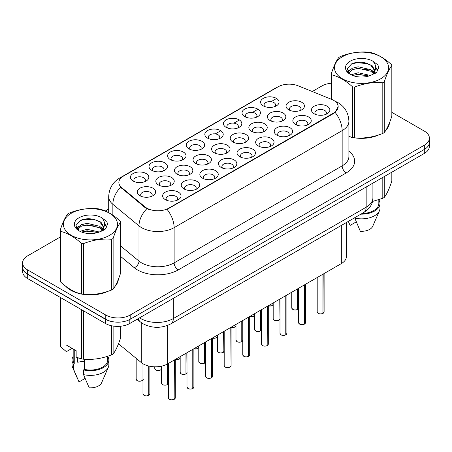 <?xml version="1.0" encoding="UTF-8"?>
<svg xmlns="http://www.w3.org/2000/svg" width="452" height="452" viewBox="0 0 452 452"><rect width="100%" height="100%" fill="white"/><g stroke="black" fill="none" stroke-linecap="round" stroke-linejoin="round"><path stroke-width="0.68" d="M263.318 105.875L263.318 105.875A9.204 5.317 180 0 1 263.318 98.355A9.204 5.317 180 0 1 276.336 98.355A9.204 5.317 180 0 1 276.336 105.875A9.204 5.317 180 0 1 263.318 105.875M274.827 106.576A5.752 3.322 0 0 0 275.579 104.932A5.752 3.322 0 0 0 273.895 102.587A5.752 3.322 0 0 0 267.624 101.864A5.752 3.322 0 0 0 264.075 104.932A5.752 3.322 0 0 0 264.827 106.576M207.513 138.092L207.513 138.092A9.204 5.317 180 0 1 207.513 130.577A9.204 5.317 180 0 1 220.531 130.577A9.204 5.317 180 0 1 220.531 138.092A9.204 5.317 180 0 1 207.513 138.092M219.022 138.798A5.752 3.322 0 0 0 219.774 137.154A5.752 3.322 0 0 0 218.09 134.803A5.752 3.322 0 0 0 211.818 134.086A5.752 3.322 0 0 0 208.27 137.154A5.752 3.322 0 0 0 209.022 138.798M188.913 148.832A9.204 5.317 180 0 1 188.908 148.832A9.204 5.317 180 0 1 188.913 141.312A9.204 5.317 180 0 1 201.931 141.312A9.204 5.317 180 0 1 201.931 148.832A9.204 5.317 180 0 1 188.913 148.832M200.422 149.539A5.752 3.322 0 0 0 201.174 147.894A5.752 3.322 0 0 0 199.49 145.544A5.752 3.322 0 0 0 193.219 144.821A5.752 3.322 0 0 0 189.665 147.894A5.752 3.322 0 0 0 190.422 149.539M170.308 159.573L170.308 159.573A9.204 5.317 180 0 1 170.308 152.053A9.204 5.317 180 0 1 183.331 152.053A9.204 5.317 180 0 1 183.331 159.573A9.204 5.317 180 0 1 170.308 159.573M181.817 160.274A5.752 3.322 0 0 0 182.574 158.629A5.752 3.322 0 0 0 180.885 156.285A5.752 3.322 0 0 0 174.619 155.561A5.752 3.322 0 0 0 171.065 158.629A5.752 3.322 0 0 0 171.816 160.274M226.113 127.351L226.113 127.351A9.204 5.317 180 0 1 226.113 119.836A9.204 5.317 180 0 1 239.136 119.836A9.204 5.317 180 0 1 239.136 127.351A9.204 5.317 180 0 1 226.113 127.351M237.622 128.057A5.752 3.322 0 0 0 238.379 126.413A5.752 3.322 0 0 0 236.69 124.063A5.752 3.322 0 0 0 230.424 123.345A5.752 3.322 0 0 0 226.87 126.413A5.752 3.322 0 0 0 227.622 128.057M244.713 116.61L244.713 116.61A9.204 5.317 180 0 1 244.713 109.096A9.204 5.317 180 0 1 257.736 109.096A9.204 5.317 180 0 1 257.736 116.61A9.204 5.317 180 0 1 244.713 116.61M256.227 117.317A5.752 3.322 0 0 0 256.979 115.672A5.752 3.322 0 0 0 255.295 113.322A5.752 3.322 0 0 0 249.024 112.605A5.752 3.322 0 0 0 245.47 115.672A5.752 3.322 0 0 0 246.227 117.317M151.708 170.308L151.708 170.308A9.204 5.317 180 0 1 151.708 162.793A9.204 5.317 180 0 1 164.726 162.793A9.204 5.317 180 0 1 164.726 170.308A9.204 5.317 180 0 1 151.708 170.308M163.217 171.014A5.752 3.322 0 0 0 163.969 169.37A5.752 3.322 0 0 0 162.285 167.02A5.752 3.322 0 0 0 156.013 166.302A5.752 3.322 0 0 0 152.465 169.37A5.752 3.322 0 0 0 153.217 171.014M133.108 181.049L133.108 181.049A9.204 5.317 180 0 1 133.108 173.534A9.204 5.317 180 0 1 146.126 173.534A9.204 5.317 180 0 1 146.126 181.049A9.204 5.317 180 0 1 133.108 181.049M144.617 181.755A5.752 3.322 0 0 0 145.369 180.111A5.752 3.322 0 0 0 143.685 177.76A5.752 3.322 0 0 0 137.414 177.043A5.752 3.322 0 0 0 133.86 180.111A5.752 3.322 0 0 0 134.617 181.755M288.732 109.808L288.732 109.808A9.204 5.317 180 0 1 288.732 102.288A9.204 5.317 180 0 1 301.75 102.288A9.204 5.317 180 0 1 301.75 109.808A9.204 5.317 180 0 1 288.732 109.808M300.241 110.508A5.752 3.322 0 0 0 300.992 108.864A5.752 3.322 0 0 0 299.309 106.519A5.752 3.322 0 0 0 293.037 105.796A5.752 3.322 0 0 0 289.483 108.864A5.752 3.322 0 0 0 290.24 110.508M270.126 120.543L270.126 120.543A9.204 5.317 180 0 1 270.126 113.028A9.204 5.317 180 0 1 283.15 113.028A9.204 5.317 180 0 1 283.15 120.543A9.204 5.317 180 0 1 270.126 120.543M281.636 121.249A5.752 3.322 0 0 0 282.393 119.605A5.752 3.322 0 0 0 280.709 117.254A5.752 3.322 0 0 0 274.437 116.537A5.752 3.322 0 0 0 270.884 119.605A5.752 3.322 0 0 0 271.641 121.249M214.321 152.765L214.321 152.765A9.204 5.317 180 0 1 214.321 145.245A9.204 5.317 180 0 1 227.345 145.245A9.204 5.317 180 0 1 227.345 152.765A9.204 5.317 180 0 1 214.321 152.765M225.83 153.471A5.752 3.322 0 0 0 226.588 151.827A5.752 3.322 0 0 0 224.904 149.476A5.752 3.322 0 0 0 218.632 148.753A5.752 3.322 0 0 0 215.079 151.827A5.752 3.322 0 0 0 215.836 153.471M251.527 131.283L251.527 131.283A9.204 5.317 180 0 1 251.527 123.769A9.204 5.317 180 0 1 264.544 123.769A9.204 5.317 180 0 1 264.544 131.283A9.204 5.317 180 0 1 251.527 131.283M263.036 131.99A5.752 3.322 0 0 0 263.787 130.345A5.752 3.322 0 0 0 262.103 127.995A5.752 3.322 0 0 0 255.832 127.278A5.752 3.322 0 0 0 252.284 130.345A5.752 3.322 0 0 0 253.035 131.99M232.927 142.024L232.927 142.024A9.204 5.317 180 0 1 232.927 134.51A9.204 5.317 180 0 1 245.944 134.51A9.204 5.317 180 0 1 245.944 142.024A9.204 5.317 180 0 1 232.927 142.024M244.436 142.73A5.752 3.322 0 0 0 245.187 141.086A5.752 3.322 0 0 0 243.504 138.736A5.752 3.322 0 0 0 237.232 138.018A5.752 3.322 0 0 0 233.678 141.086A5.752 3.322 0 0 0 234.435 142.73M158.516 184.981L158.516 184.981A9.204 5.317 180 0 1 158.516 177.466A9.204 5.317 180 0 1 171.54 177.466A9.204 5.317 180 0 1 171.54 184.981A9.204 5.317 180 0 1 158.516 184.981M170.025 185.687A5.752 3.322 0 0 0 170.783 184.043A5.752 3.322 0 0 0 169.099 181.693A5.752 3.322 0 0 0 162.827 180.975A5.752 3.322 0 0 0 159.273 184.043A5.752 3.322 0 0 0 160.031 185.687M177.122 174.24L177.122 174.24A9.204 5.317 180 0 1 177.122 166.726A9.204 5.317 180 0 1 190.139 166.726A9.204 5.317 180 0 1 190.139 174.24A9.204 5.317 180 0 1 177.122 174.24M188.631 174.947A5.752 3.322 0 0 0 189.382 173.302A5.752 3.322 0 0 0 187.699 170.952A5.752 3.322 0 0 0 181.427 170.234A5.752 3.322 0 0 0 177.873 173.302A5.752 3.322 0 0 0 178.63 174.947M195.722 163.505L195.722 163.505A9.204 5.317 180 0 1 195.722 155.985A9.204 5.317 180 0 1 208.739 155.985A9.204 5.317 180 0 1 208.739 163.505A9.204 5.317 180 0 1 195.722 163.505M207.231 164.206A5.752 3.322 0 0 0 207.988 162.562A5.752 3.322 0 0 0 206.298 160.217A5.752 3.322 0 0 0 200.027 159.494A5.752 3.322 0 0 0 196.479 162.562A5.752 3.322 0 0 0 197.23 164.206M139.917 195.722L139.917 195.722A9.204 5.317 180 0 1 139.917 188.207A9.204 5.317 180 0 1 152.934 188.207A9.204 5.317 180 0 1 152.934 195.722A9.204 5.317 180 0 1 139.917 195.722M151.426 196.428A5.752 3.322 0 0 0 152.183 194.784A5.752 3.322 0 0 0 150.493 192.433A5.752 3.322 0 0 0 144.222 191.716A5.752 3.322 0 0 0 140.674 194.784A5.752 3.322 0 0 0 141.425 196.428M183.93 188.913L183.93 188.913A9.204 5.317 180 0 1 183.93 181.399A9.204 5.317 180 0 1 196.948 181.399A9.204 5.317 180 0 1 196.948 188.913A9.204 5.317 180 0 1 183.93 188.913M195.439 189.62A5.752 3.322 0 0 0 196.196 187.975A5.752 3.322 0 0 0 194.507 185.625A5.752 3.322 0 0 0 188.241 184.908A5.752 3.322 0 0 0 184.687 187.975A5.752 3.322 0 0 0 185.439 189.62M202.53 178.173L202.53 178.173A9.204 5.317 180 0 1 202.53 170.658A9.204 5.317 180 0 1 215.553 170.658A9.204 5.317 180 0 1 215.553 178.173A9.204 5.317 180 0 1 202.53 178.173M214.039 178.879A5.752 3.322 0 0 0 214.796 177.235A5.752 3.322 0 0 0 213.112 174.884A5.752 3.322 0 0 0 206.841 174.167A5.752 3.322 0 0 0 203.287 177.235A5.752 3.322 0 0 0 204.044 178.879M221.135 167.438L221.135 167.438A9.204 5.317 180 0 1 221.135 159.918A9.204 5.317 180 0 1 234.153 159.918A9.204 5.317 180 0 1 234.153 167.438A9.204 5.317 180 0 1 221.135 167.438M232.644 168.138A5.752 3.322 0 0 0 233.396 166.494A5.752 3.322 0 0 0 231.712 164.149A5.752 3.322 0 0 0 225.441 163.426A5.752 3.322 0 0 0 221.892 166.494A5.752 3.322 0 0 0 222.644 168.138M239.735 156.697L239.735 156.697A9.204 5.317 180 0 1 239.735 149.177A9.204 5.317 180 0 1 252.753 149.177A9.204 5.317 180 0 1 252.753 156.697A9.204 5.317 180 0 1 239.735 156.697M251.244 157.403A5.752 3.322 0 0 0 252.001 155.759A5.752 3.322 0 0 0 250.312 153.409A5.752 3.322 0 0 0 244.046 152.686A5.752 3.322 0 0 0 240.492 155.759A5.752 3.322 0 0 0 241.244 157.403M258.335 145.956L258.335 145.956A9.204 5.317 180 0 1 258.335 138.442A9.204 5.317 180 0 1 271.358 138.442A9.204 5.317 180 0 1 271.358 145.956A9.204 5.317 180 0 1 258.335 145.956M269.844 146.663A5.752 3.322 0 0 0 270.601 145.019A5.752 3.322 0 0 0 268.917 142.668A5.752 3.322 0 0 0 262.646 141.945A5.752 3.322 0 0 0 259.092 145.019A5.752 3.322 0 0 0 259.849 146.663M276.94 135.216L276.94 135.216A9.204 5.317 180 0 1 276.94 127.701A9.204 5.317 180 0 1 289.958 127.701A9.204 5.317 180 0 1 289.958 135.216A9.204 5.317 180 0 1 276.94 135.216M288.449 135.922A5.752 3.322 0 0 0 289.201 134.278A5.752 3.322 0 0 0 287.517 131.927A5.752 3.322 0 0 0 281.246 131.21A5.752 3.322 0 0 0 277.697 134.278A5.752 3.322 0 0 0 278.449 135.922M295.54 124.475L295.54 124.475A9.204 5.317 180 0 1 295.54 116.961A9.204 5.317 180 0 1 308.558 116.961A9.204 5.317 180 0 1 308.558 124.475A9.204 5.317 180 0 1 295.54 124.475M307.049 125.181A5.752 3.322 0 0 0 307.806 123.537A5.752 3.322 0 0 0 306.117 121.187A5.752 3.322 0 0 0 299.851 120.469A5.752 3.322 0 0 0 296.297 123.537A5.752 3.322 0 0 0 297.049 125.181M314.14 113.74L314.14 113.74A9.204 5.317 180 0 1 314.14 106.22A9.204 5.317 180 0 1 327.163 106.22A9.204 5.317 180 0 1 327.163 113.74A9.204 5.317 180 0 1 314.14 113.74M325.649 114.441A5.752 3.322 0 0 0 326.406 112.797A5.752 3.322 0 0 0 324.722 110.452A5.752 3.322 0 0 0 318.451 109.729A5.752 3.322 0 0 0 314.897 112.797A5.752 3.322 0 0 0 315.654 114.441M165.33 199.654L165.33 199.654A9.204 5.317 180 0 1 165.33 192.14A9.204 5.317 180 0 1 178.348 192.14A9.204 5.317 180 0 1 178.348 199.654A9.204 5.317 180 0 1 165.33 199.654M176.839 200.36A5.752 3.322 0 0 0 177.591 198.716A5.752 3.322 0 0 0 175.907 196.366A5.752 3.322 0 0 0 169.636 195.648A5.752 3.322 0 0 0 166.087 198.716A5.752 3.322 0 0 0 166.839 200.36M331.542 99.327A15.537 8.967 180 0 1 333.616 100.333A15.537 8.967 180 0 1 338.164 106.678A15.537 8.967 180 0 1 333.616 113.017L168.839 208.152A15.537 8.967 180 0 1 145.126 206.954L121.667 187.614A15.537 8.967 180 0 1 118.859 182.467A15.537 8.967 180 0 1 123.407 176.127L278.144 86.79A15.537 8.967 180 0 1 298.037 85.784L331.542 99.327M346.396 222.52L346.396 256.55A17.261 9.967 180 0 1 341.339 263.595L167.624 363.888A17.261 9.967 180 0 1 141.278 362.56L118.503 343.78M65.642 286.184A27.905 16.114 0 0 0 70.704 290.178A27.905 16.114 0 0 0 81.1 293.969M338.164 106.678L335.118 112.39L333.616 113.48L167.087 209.4A20.137 11.628 60 0 1 174.127 227.65A23.018 13.289 180 0 1 141.578 227.65A23.018 13.289 180 0 1 138.996 225.876L112.859 204.321A23.018 13.289 180 0 1 108.695 196.699L108.695 212.649M60.172 237.063L27.657 255.838A17.261 9.967 0 0 0 22.6 262.883L22.6 267.115A17.261 9.967 0 0 0 27.657 274.161L105.774 319.259A17.261 9.967 0 0 0 130.187 319.259L424.343 149.431A17.261 9.967 0 0 0 429.4 142.38L429.4 138.154A17.261 9.967 0 0 0 424.343 131.108L391.827 112.333M148.612 209.4L145.126 207.637L120.622 187.235A20.137 13.47 129.5 0 0 112.859 204.321L112.859 215.192M348.899 136.606A27.905 16.114 0 0 0 352.232 137.436M353.554 137.685A27.905 16.114 0 0 0 379.143 134.764M386.002 130.029A27.905 16.114 0 0 0 389.449 122.871M82.422 294.224A27.905 16.114 0 0 0 108.011 291.303M114.87 286.568A27.905 16.114 0 0 0 118.322 279.404M22.6 262.883A17.261 9.967 0 0 0 27.657 269.934L105.774 315.033A17.261 9.967 0 0 0 130.187 315.033L424.343 145.199A17.261 9.967 0 0 0 429.4 138.154M331.305 83.213A17.261 9.967 0 0 0 321.813 86.004L312.247 91.53M108.695 209.05L105.299 211.011M91.586 218.932L91.112 219.203M76.388 227.701L78.823 226.299M118.153 280.669A27.905 16.114 0 0 0 118.051 280.24M389.279 124.13A27.905 16.114 0 0 0 389.183 123.701M22.64 267.799L22.64 271.55A17.261 9.967 0 0 0 27.696 278.601L105.406 323.468A17.261 9.967 0 0 0 129.82 323.468L424.304 153.448A17.261 9.967 0 0 0 429.36 146.397L429.36 143.064M22.724 268.318A17.261 9.967 0 0 0 27.696 274.37L105.406 319.236A17.261 9.967 0 0 0 115.887 322.106M174.15 399.342C172.099 399.997 170.523 399.98 169.421 399.28L168.387 397.816A3.452 1.994 0 0 0 169.398 399.229A3.452 1.994 0 0 0 174.173 399.286L174.093 399.331A3.339 1.927 180 0 1 169.477 399.274M174.173 399.144L174.382 359.984M174.173 399.286L174.173 360.108M148.736 395.41C146.685 396.065 145.109 396.048 144.007 395.347L142.973 393.884A3.452 1.994 0 0 0 143.985 395.297A3.452 1.994 0 0 0 148.759 395.353L148.68 395.398A3.339 1.927 180 0 1 144.069 395.342M148.759 395.212L148.974 366.086M148.759 395.353L148.759 366.035M342.441 56.715A27.041 15.611 -0 0 0 342.441 78.795A27.041 15.611 -0 0 0 380.686 78.795A27.041 15.611 -0 0 0 380.686 56.715A27.041 15.611 -0 0 0 342.441 56.715M348.899 136.391L352.543 137.521A31.069 17.939 -0 0 0 354.509 137.82C363.905 138.645 373.335 137.188 382.804 133.447A31.069 17.939 -0 0 0 383.539 133.035A31.069 17.939 -0 0 0 384.245 132.617C386.759 129.464 389.285 124.023 391.827 116.283L391.827 65.58A31.069 17.939 -0 0 0 391.296 64.444C384.375 58.172 377.471 54.189 370.589 52.488A31.069 17.939 -0 0 0 368.617 52.183C359.148 51.375 349.718 52.833 340.328 56.562A31.069 17.939 -0 0 0 339.593 56.969A31.069 17.939 -0 0 0 338.887 57.393C336.35 60.585 333.825 66.026 331.305 73.727A31.069 17.939 -0 0 0 331.836 74.862L331.836 99.451M352.543 137.521L352.543 86.818C345.622 80.546 338.717 76.563 331.836 74.862M352.543 86.818A31.069 17.939 -0 0 0 354.509 87.123L354.509 137.82M382.804 133.447L382.804 82.744C373.414 81.925 363.984 83.383 354.509 87.123M382.804 82.744A31.069 17.939 -0 0 0 383.539 82.337A31.069 17.939 -0 0 0 384.245 81.914L384.245 132.617M370.516 75.484L358.159 72.755L351.153 74.823M368.792 76.043L358.159 74.247L352.729 75.507M374.38 73.942L374.262 73.625M373.894 72.874L370.866 69.749L358.159 66.789L352.266 68.258L348.859 71.162L348.413 72.744M373.408 73.62L370.866 71.241L358.159 68.28L352.266 69.749L348.684 73.032M372.256 74.908L374.273 72.111L374.719 70.139L372.075 65.574L364.854 62.788C359.933 61.783 355.554 62.133 351.724 63.828L347.091 68.879L350.198 74.286M374.024 74.128L374.719 71.326M374.68 70.727L370.866 65.274L365.199 62.851M350.198 61.189A16.074 9.283 -0 0 0 350.198 74.314A16.074 9.283 -0 0 0 370.295 75.546L376.561 72.506L378.674 67.755L377.951 64.918L372.685 61.048A16.074 9.283 -0 0 0 350.198 61.189M372.685 61.048C376.036 64.455 376.561 68.139 374.273 72.105M331.305 99.237L331.305 73.727M391.827 65.58C389.308 68.727 386.782 74.173 384.245 81.914M367.612 75.546L357.136 74.648L352.967 75.411M375.267 73.427L374.527 72.84M374.087 72.518L373.335 72.026M367.612 69.58L357.136 68.681L352.967 69.444M348.938 71.015L347.712 71.772M377.878 70.732L375.674 67.834M367.657 63.625L357.136 62.715L351.532 63.918M378.674 67.902L377.951 64.918M375.742 73.117L374.663 72.196M374.341 71.953L371.764 70.41M349.955 69.766L347.435 71.23M378.058 70.376L375.668 67.082M348.899 136.419A27.617 15.944 0 0 0 349.402 136.566M356.848 137.962A27.617 15.944 0 0 0 377.307 135.351M386.629 128.944A27.617 15.944 0 0 0 389.042 123.882M372.465 201.473L382.804 198.281A31.069 17.939 0 0 0 384.245 197.445C386.759 194.298 389.285 188.857 391.827 181.111L391.827 172.195M354.667 217.745L360.3 231.271A11.509 6.644 0 0 0 372.731 226.277L379.431 210.802A18.413 10.628 0 0 0 379.979 208.225L379.979 203.53A18.413 10.628 0 0 0 378.827 199.829M354.667 218.079A18.413 10.628 0 0 0 379.431 210.802M360.894 214.152A18.413 10.628 0 0 0 379.979 203.53M362.035 213.491A17.261 9.967 0 0 0 378.827 203.53L378.827 199.705M384.245 176.574L384.245 197.445M382.804 198.281L382.804 177.404M348.356 221.553L350.13 225.401L356.199 221.892M71.314 213.248A27.041 15.611 -0 0 0 71.314 235.328A27.041 15.611 -0 0 0 109.559 235.328A27.041 15.611 -0 0 0 109.559 213.248A27.041 15.611 -0 0 0 71.314 213.248M68.461 213.502A31.069 17.939 -0 0 0 67.755 213.926C65.218 217.118 62.692 222.565 60.172 230.26A31.069 17.939 -0 0 0 60.704 231.396L60.704 282.099C67.591 288.348 74.49 292.337 81.411 294.054A31.069 17.939 -0 0 0 83.383 294.359C92.773 295.179 102.203 293.721 111.672 289.981A31.069 17.939 -0 0 0 112.407 289.574A31.069 17.939 -0 0 0 113.113 289.15C115.627 286.003 118.158 280.556 120.695 272.816L120.695 222.118A31.069 17.939 -0 0 0 120.164 220.983C113.243 214.711 106.344 210.722 99.457 209.022A31.069 17.939 -0 0 0 97.491 208.717C88.016 207.909 78.586 209.366 69.196 213.095A31.069 17.939 -0 0 0 68.461 213.502M81.411 294.054L81.411 243.357C74.49 237.085 67.591 233.096 60.704 231.396M81.411 243.357A31.069 17.939 -0 0 0 83.383 243.662L83.383 294.359M111.672 289.981L111.672 239.283C102.282 238.458 92.852 239.922 83.383 243.662M111.672 239.283A31.069 17.939 -0 0 0 112.407 238.876A31.069 17.939 -0 0 0 113.113 238.453L113.113 289.15M60.172 230.26L60.172 280.963A31.069 17.939 -0 0 0 60.704 282.099M99.383 232.023L87.033 229.288L80.021 231.362M97.66 232.582L87.033 230.78L81.597 232.045M103.248 230.475L103.129 230.164M102.762 229.413L99.734 226.282L87.033 223.322L81.134 224.791L77.727 227.701L77.286 229.277M102.276 230.153L99.734 227.774L87.033 224.813L81.134 226.282L77.552 229.571M101.124 231.447L103.141 228.644L103.587 226.678L100.943 222.107L93.722 219.322C88.801 218.322 84.428 218.666 80.592 220.367L75.959 225.418L79.066 230.825M102.892 230.661L103.587 227.859M103.548 227.266L99.734 221.808L94.067 219.389M79.066 217.728A16.074 9.283 -0 0 0 79.066 230.853A16.074 9.283 -0 0 0 99.163 232.085L105.429 229.045L107.542 224.288L106.825 221.452L101.553 217.587A16.074 9.283 -0 0 0 79.066 217.728M101.553 217.587C104.904 220.994 105.429 224.678 103.141 228.639M120.695 222.118C118.175 225.265 115.65 230.706 113.113 238.453M96.479 232.085L86.004 231.187L81.84 231.944M104.135 229.966L103.401 229.373M102.954 229.057L102.208 228.565M96.479 226.119L86.004 225.22L81.84 225.977M77.812 227.554L76.58 228.311M106.745 227.266L104.542 224.367M96.525 220.164L86.004 219.254L80.4 220.452M107.542 224.435L106.825 221.452M104.61 229.656L103.531 228.729M103.209 228.492L100.632 226.949M106.932 226.91L104.536 223.616M66.8 287.043A27.617 15.944 0 0 0 70.907 290.065A27.617 15.944 0 0 0 78.275 293.105M85.716 294.501A27.617 15.944 0 0 0 106.175 291.89M115.497 285.483A27.617 15.944 0 0 0 117.91 280.415M78.343 357.961A13.006 7.509 0 0 0 77.687 359.238M77.687 357.73L77.687 362.216L84.422 361.12M72.077 348.345L66.913 351.328L65.969 351.266L65.969 344.825L76.145 350.695L76.145 357.136L81.411 358.888A31.069 17.939 0 0 0 83.383 359.193C92.773 360.012 102.203 358.555 111.672 354.814A31.069 17.939 0 0 0 113.113 353.984C115.627 350.837 118.158 345.39 120.695 337.65L120.695 326.225M84.422 359.261L84.422 369.408L83.535 369.917L83.535 374.618L89.168 387.81A11.509 6.644 0 0 0 101.598 382.816L108.299 367.34A18.413 10.628 0 0 0 108.847 364.764L108.847 360.063A18.413 10.628 0 0 0 107.695 356.362M83.535 374.618A18.413 10.628 0 0 0 108.299 367.34M83.535 369.917A18.413 10.628 0 0 0 108.847 360.063M84.422 369.408A17.261 9.967 0 0 0 107.695 360.063L107.695 356.238M60.172 297.348L60.172 345.797A31.069 17.939 0 0 0 60.704 346.933L65.969 351.266M113.113 326.039L113.113 353.984M111.672 354.814L111.672 325.773M60.704 297.653L60.704 346.933M81.411 358.888L81.411 309.614M83.383 310.75L83.383 359.193M73.173 356.362A18.413 10.628 0 0 0 72.021 360.063L72.021 364.764A18.413 10.628 0 0 0 72.569 367.34A18.413 10.628 0 0 0 73.365 368.747L78.998 381.934L85.066 378.431M73.365 368.747L73.365 364.046L74.252 363.532L74.252 349.605M72.021 360.063A18.413 10.628 0 0 0 73.365 364.046M73.173 348.984L73.173 360.063A17.261 9.967 0 0 0 74.252 363.532M192.75 388.601C190.699 389.262 189.122 389.24 188.021 388.539L186.987 387.076A3.452 1.994 0 0 0 187.998 388.488A3.452 1.994 0 0 0 192.772 388.545L192.693 388.59A3.339 1.927 180 0 1 188.083 388.534M192.772 388.404L192.987 349.243M192.772 388.545L192.772 349.368M211.35 377.861C209.299 378.522 207.728 378.499 206.626 377.799L205.592 376.341A3.452 1.994 0 0 0 206.604 377.748A3.452 1.994 0 0 0 211.372 377.81L211.299 377.855A3.339 1.927 180 0 1 206.683 377.793M211.372 377.669L211.587 338.508M211.372 377.81L211.372 338.627M229.949 367.12C227.904 367.781 226.328 367.758 225.226 367.064L224.192 365.6A3.452 1.994 0 0 0 225.203 367.007A3.452 1.994 0 0 0 229.978 367.069L229.898 367.114A3.339 1.927 180 0 1 225.282 367.058M229.978 366.928L230.187 327.768M229.978 367.069L229.978 327.886M248.555 356.379C246.504 357.04 244.927 357.023 243.826 356.323L242.792 354.86A3.452 1.994 0 0 0 243.803 356.266A3.452 1.994 0 0 0 248.577 356.329L248.498 356.374A3.339 1.927 180 0 1 243.888 356.317M248.577 356.187L248.792 317.027M248.577 356.329L248.577 317.151M167.336 384.669C165.285 385.33 163.709 385.307 162.613 384.607L161.573 383.143A3.452 1.994 0 0 0 162.584 384.556A3.452 1.994 0 0 0 167.359 384.612L167.285 384.658A3.339 1.927 180 0 1 162.669 384.601M167.359 384.471L167.573 363.916M167.359 384.612L167.359 364.035M185.936 373.928C183.891 374.589 182.314 374.567 181.212 373.866L180.178 372.408A3.452 1.994 0 0 0 181.19 373.815A3.452 1.994 0 0 0 185.964 373.877L185.885 373.923A3.339 1.927 180 0 1 181.269 373.861M185.964 373.736L186.173 353.176M185.964 373.877L185.964 353.3M204.541 363.188C202.49 363.849 200.914 363.826 199.812 363.131L198.778 361.668A3.452 1.994 0 0 0 199.79 363.075A3.452 1.994 0 0 0 204.564 363.137L204.485 363.182A3.339 1.927 180 0 1 199.869 363.125M204.564 362.996L204.779 342.435M204.564 363.137L204.564 342.559M223.141 352.447C221.09 353.108 219.514 353.091 218.418 352.39L217.378 350.927A3.452 1.994 0 0 0 218.389 352.334A3.452 1.994 0 0 0 223.164 352.396L223.09 352.441A3.339 1.927 180 0 1 218.474 352.385M223.164 352.255L223.378 331.7M223.164 352.396L223.164 331.819M267.155 345.644C265.104 346.3 263.533 346.283 262.431 345.582L261.397 344.119A3.452 1.994 0 0 0 262.409 345.531A3.452 1.994 0 0 0 267.177 345.588L267.104 345.633A3.339 1.927 180 0 1 262.488 345.577M267.177 345.447L267.392 306.286M267.177 345.588L267.177 306.411M285.754 334.904C283.709 335.565 282.133 335.542 281.031 334.842L279.997 333.378A3.452 1.994 0 0 0 281.008 334.791A3.452 1.994 0 0 0 285.783 334.847L285.704 334.892A3.339 1.927 180 0 1 281.087 334.836M285.783 334.706L285.992 295.546M285.783 334.847L285.783 295.67M304.36 324.163C302.309 324.824 300.733 324.802 299.631 324.101L298.597 322.643A3.452 1.994 0 0 0 299.608 324.05A3.452 1.994 0 0 0 304.382 324.112L304.303 324.157A3.339 1.927 180 0 1 299.693 324.095M304.382 323.971L304.597 284.805M304.382 324.112L304.382 284.929M322.96 313.422C320.909 314.083 319.332 314.061 318.236 313.36L317.202 311.903A3.452 1.994 0 0 0 318.208 313.309A3.452 1.994 0 0 0 322.982 313.372L322.909 313.417A3.339 1.927 180 0 1 318.293 313.355M322.982 313.23L323.197 274.07M322.982 313.372L322.982 274.189M241.741 341.712C239.696 342.367 238.119 342.35 237.017 341.65L235.984 340.186A3.452 1.994 0 0 0 236.995 341.599A3.452 1.994 0 0 0 241.769 341.656L241.69 341.701A3.339 1.927 180 0 1 237.074 341.644M241.769 341.514L241.978 320.96M241.769 341.656L241.769 321.084M260.346 330.971C258.295 331.632 256.719 331.61 255.617 330.909L254.583 329.446A3.452 1.994 0 0 0 255.595 330.858A3.452 1.994 0 0 0 260.369 330.915L260.29 330.96A3.339 1.927 180 0 1 255.674 330.904M260.369 330.774L260.584 310.219M260.369 330.915L260.369 310.343M278.946 320.231C276.895 320.892 275.319 320.869 274.223 320.169L273.183 318.711A3.452 1.994 0 0 0 274.195 320.118A3.452 1.994 0 0 0 278.969 320.18L278.89 320.225A3.339 1.927 180 0 1 274.279 320.163M278.969 320.039L279.183 299.478M278.969 320.18L278.969 299.603M297.546 309.49C295.501 310.151 293.924 310.128 292.823 309.434L291.789 307.97A3.452 1.994 0 0 0 292.8 309.377A3.452 1.994 0 0 0 297.574 309.439L297.495 309.484A3.339 1.927 180 0 1 292.879 309.428M297.574 309.298L297.783 288.738M297.574 309.439L297.574 288.862M168.839 208.152L168.839 208.615M145.126 206.954L145.126 207.637M121.667 187.614L121.667 188.292M333.616 113.017L333.616 113.48M341.339 225.441L341.339 263.595M141.278 322.615L141.278 362.56M167.624 325.4L167.624 363.888M348.899 151.205A28.77 16.611 180 0 1 346.226 172.918L178.195 269.934A5.752 3.322 60 0 1 174.127 262.883L342.158 165.873A23.018 13.289 0 0 0 348.899 156.477L348.899 121.243A23.018 13.289 180 0 1 342.158 130.639A20.137 11.628 -120 0 0 335.118 112.39M178.195 269.934A28.77 16.611 180 0 1 137.51 269.934A28.77 16.611 180 0 1 134.284 267.714L120.695 256.51M146.843 208.705A20.137 13.47 129.5 0 0 138.996 225.876L138.996 261.109A23.018 13.289 0 0 0 141.578 262.883A23.018 13.289 0 0 0 174.127 262.883L174.127 227.65L342.158 130.639L342.158 165.873A5.752 3.322 60 0 0 346.226 172.918M348.899 121.243C348.509 112.966 344.87 106.762 337.989 102.627L335.085 101.208A20.137 9.43 112 0 0 334.808 101.112M121.695 177.303A20.137 11.628 -120 0 0 119.61 178.088C112.723 182.218 109.085 188.427 108.695 196.699M119.61 178.088L276.449 87.535A20.137 11.628 60 0 1 277.974 86.886M207.762 138.233L208.27 137.939M215.248 133.905L220.288 131.001M226.362 127.492L226.87 127.198M233.853 123.17L238.888 120.26M244.967 116.752L245.47 116.458M252.453 112.429L257.493 109.52M263.567 106.011L264.075 105.717M271.053 101.689L275.94 98.869M130.187 315.033L130.187 319.259M105.774 315.033L105.774 319.259M424.343 145.199L424.343 149.431M27.657 269.934L27.657 274.161M120.695 246.018L138.996 261.109A5.752 3.848 -50.5 0 1 134.284 267.714M139.589 317.824A23.018 13.289 0 0 0 140.764 318.558A23.018 13.289 0 0 0 173.314 318.558L366.165 207.214A23.018 13.289 0 0 0 372.906 197.818C373.075 203.53 370.03 208.417 363.781 212.485L170.929 323.824A11.509 6.644 60 0 0 173.314 318.558L173.314 298.354M366.165 187.015L366.165 207.214A11.509 6.644 60 0 1 363.781 212.485M138.363 318.53A11.509 7.695 129.5 0 0 140.29 321.852L137.131 319.242M424.304 153.448L424.304 149.454M129.82 323.468L129.82 319.468M105.406 323.468L105.406 319.236M27.696 278.601L27.696 274.37M174.382 399.161A3.452 1.994 0 0 0 175.291 397.816L175.291 359.459M148.974 395.234A3.452 1.994 0 0 0 149.878 393.884L149.878 366.278M143.069 379.211C144.216 380.087 139.442 382.211 137.199 380.674L136.165 379.211A3.452 1.994 0 0 0 137.176 380.624A3.452 1.994 0 0 0 140.555 381.132A3.452 1.994 0 0 0 142.973 379.674M142.013 380.646A3.339 1.927 180 0 1 137.255 380.669M192.987 388.426A3.452 1.994 0 0 0 193.891 387.076L193.891 348.724M211.587 377.686A3.452 1.994 0 0 0 212.496 376.341L212.496 337.983M230.187 366.945A3.452 1.994 0 0 0 231.096 365.6L231.096 327.242M248.792 356.204A3.452 1.994 0 0 0 249.696 354.86L249.696 316.502M161.669 368.476C162.822 369.346 158.042 371.471 155.799 369.934L154.765 368.476A3.452 1.994 0 0 0 155.776 369.883A3.452 1.994 0 0 0 159.155 370.391A3.452 1.994 0 0 0 161.573 368.934M160.618 369.906A3.339 1.927 180 0 1 155.855 369.928M175.291 359.521A3.452 1.994 0 0 0 180.178 358.193M179.218 359.165A3.339 1.927 180 0 1 175.291 359.543M193.891 348.78A3.452 1.994 0 0 0 198.778 347.458M197.818 348.43A3.339 1.927 180 0 1 193.891 348.803M212.496 338.045A3.452 1.994 0 0 0 217.378 336.717M216.423 337.689A3.339 1.927 180 0 1 212.496 338.062M167.573 384.494A3.452 1.994 0 0 0 168.387 383.607M186.173 373.753A3.452 1.994 0 0 0 186.987 372.866M204.779 363.012A3.452 1.994 0 0 0 205.592 362.125M223.378 352.272A3.452 1.994 0 0 0 224.192 351.39M267.392 345.464A3.452 1.994 0 0 0 268.302 344.119L268.302 305.761M285.992 334.729A3.452 1.994 0 0 0 286.901 333.378L286.901 295.026M304.597 323.988A3.452 1.994 0 0 0 305.501 322.643L305.501 284.285M323.197 313.247A3.452 1.994 0 0 0 324.107 311.903L324.107 273.545M241.978 341.531A3.452 1.994 0 0 0 242.792 340.65M260.584 330.796A3.452 1.994 0 0 0 261.397 329.909M279.183 320.056A3.452 1.994 0 0 0 279.997 319.168M297.783 309.315A3.452 1.994 0 0 0 298.597 308.428M231.096 327.304A3.452 1.994 0 0 0 235.984 325.977M235.023 326.949A3.339 1.927 180 0 1 231.096 327.321M253.623 316.208A3.339 1.927 180 0 1 249.696 316.581A3.452 1.994 0 0 0 254.583 315.236L252.883 316.569L249.696 316.609M272.228 305.467A3.339 1.927 180 0 1 268.302 305.846A3.452 1.994 0 0 0 273.183 304.495L271.482 305.829L268.302 305.868M276.449 87.535L280.144 85.818M335.085 101.208L334.779 101.084M170.929 323.824C161.669 328.48 152.409 328.48 143.148 323.824L140.29 321.852M372.906 197.818L372.906 183.122M168.387 397.816L168.387 363.448M175.291 397.816L174.359 399.218M142.973 393.884L142.973 363.747M149.878 393.884L148.951 395.285M136.165 379.211L136.165 358.34M389.183 124.56L389.183 123.532M118.051 281.093L118.051 280.065M76.874 377.284L72.569 367.34M186.987 387.076L186.987 352.707M193.891 387.076L192.964 388.477M205.592 376.341L205.592 341.966M212.496 376.341L211.564 377.736M224.192 365.6L224.192 331.231M231.096 365.6L230.164 366.996M242.792 354.86L242.792 320.491M249.696 354.86L248.769 356.261M154.765 368.476L154.765 366.798M180.178 358.21L178.472 359.526L175.291 359.566M198.778 347.469L197.078 348.791L193.891 348.825M217.378 336.729L215.677 338.051L212.496 338.09M161.573 383.143L161.573 366.154M168.483 383.143L167.551 384.545M180.178 372.408L180.178 356.639M187.083 372.408L186.151 373.804M198.778 361.668L198.778 345.899M205.683 361.668L204.75 363.063M217.378 350.927L217.378 335.164M224.282 350.927L223.356 352.328M261.397 344.119L261.397 309.75M268.302 344.119L267.369 345.52M279.997 333.378L279.997 299.009M286.901 333.378L285.969 334.779M298.597 322.643L298.597 288.269M305.501 322.643L304.575 324.039M317.202 311.903L317.202 277.534M324.107 311.903L323.174 313.298M235.984 340.186L235.984 324.423M242.888 340.186L241.956 341.588M254.583 329.446L254.583 313.682M261.488 329.446L260.555 330.847M273.183 318.711L273.183 302.942M280.087 318.711L279.161 320.106M291.789 307.97L291.789 292.201M298.693 307.97L297.761 309.366M235.984 325.994L234.277 327.31L231.096 327.35"/></g></svg>

